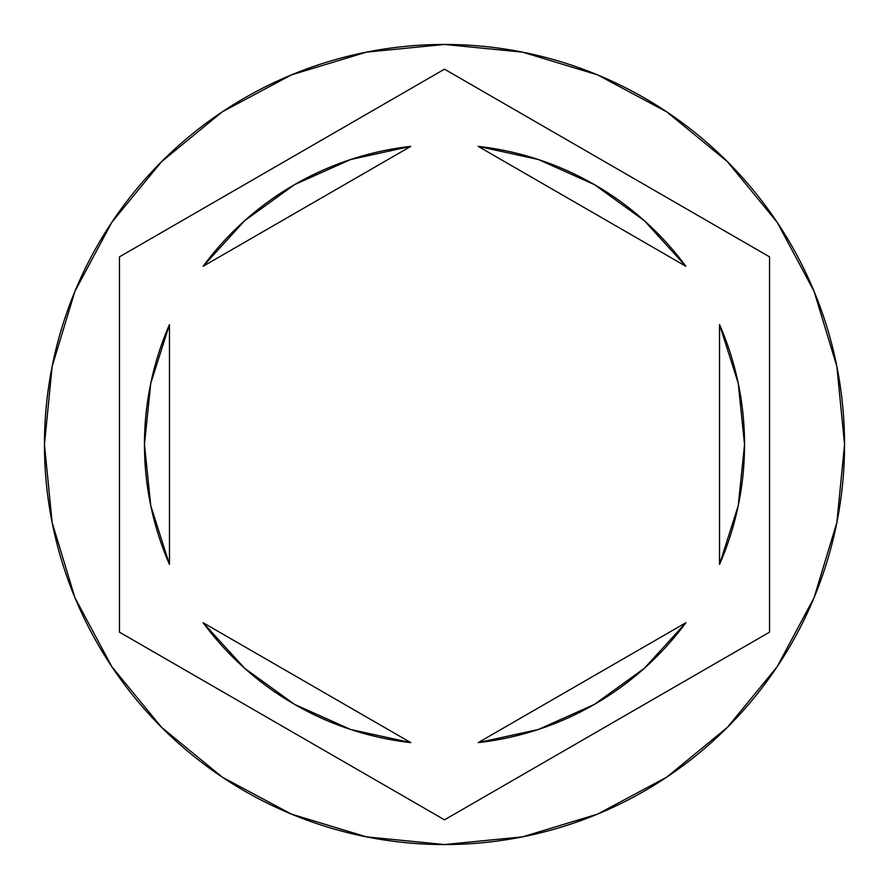 <?xml version="1.0" encoding="UTF-8"?>
<svg xmlns="http://www.w3.org/2000/svg" width="889" height="889" viewBox="0 0 889 889"><rect width="100%" height="100%" fill="white"/><g stroke="black" fill="none" stroke-linecap="round" stroke-linejoin="round"><path stroke-width="1.33" d="M44.45 444.5A400.05 400.05 0 0 1 444.5 44.45A400.05 400.05 0 0 1 844.55 444.5A400.05 400.05 0 0 0 444.5 44.45A400.05 400.05 0 0 0 44.45 444.5L52.14 522.543L74.898 597.597L111.87 666.761L161.62 727.38L222.239 777.13L291.403 814.102L366.457 836.86L444.5 844.55L522.543 836.86L597.597 814.102L666.761 777.13L727.38 727.38L777.13 666.761L814.102 597.597L836.86 522.543L844.55 444.5L836.86 366.457L814.102 291.403L777.13 222.239L727.38 161.62L666.761 111.87L597.597 74.898L522.543 52.14L444.5 44.45L366.457 52.14L291.403 74.898L222.239 111.87L161.62 161.62L111.87 222.239L74.898 291.403L52.14 366.457L44.45 444.5A400.05 400.05 0 0 0 444.5 844.55A400.05 400.05 0 0 0 844.55 444.5A400.05 400.05 0 0 1 444.5 844.55A400.05 400.05 0 0 1 44.45 444.5M150.774 505.741L144.463 444.5A300.038 300.038 0 0 0 144.463 444.522A300.038 300.038 0 0 1 169.466 324.585L150.774 383.259L144.463 444.5L150.774 505.741L169.466 564.415A300.038 300.038 0 0 1 144.463 444.5L150.774 383.259M478.171 146.363A300.038 300.038 0 0 1 685.864 266.267L644.403 220.75L594.519 184.656L538.323 159.509L478.171 146.363L685.864 266.267L478.171 146.363M719.534 324.585A300.038 300.038 0 0 1 719.534 564.415L738.226 505.741L744.538 444.5L738.226 383.259L719.534 324.585L719.534 564.415L719.534 324.585M685.864 622.733A300.038 300.038 0 0 1 478.171 742.637L538.323 729.491L594.519 704.344L644.403 668.25L685.864 622.733L478.171 742.637L685.864 622.733M410.829 742.637A300.038 300.038 0 0 1 203.137 622.733L244.597 668.25L294.481 704.344L350.677 729.491L410.829 742.637L203.137 622.733L410.829 742.637M169.466 564.415L169.466 324.585L169.466 564.415M444.5 69.175L769.541 256.843L769.541 632.157L444.5 819.825L119.459 632.157L119.459 256.843L444.5 69.175L769.541 256.843L444.5 69.175L119.459 256.843L119.459 632.157L444.5 819.825L769.541 632.157L769.541 256.843L769.541 632.157L444.5 819.825L119.459 632.157L119.459 256.843L444.5 69.175M738.226 383.259L744.538 444.5L738.226 505.741M203.137 266.267A300.038 300.038 0 0 1 410.829 146.363L350.677 159.509L294.481 184.656L244.597 220.75L203.137 266.267L410.829 146.363L203.137 266.267"/></g></svg>
